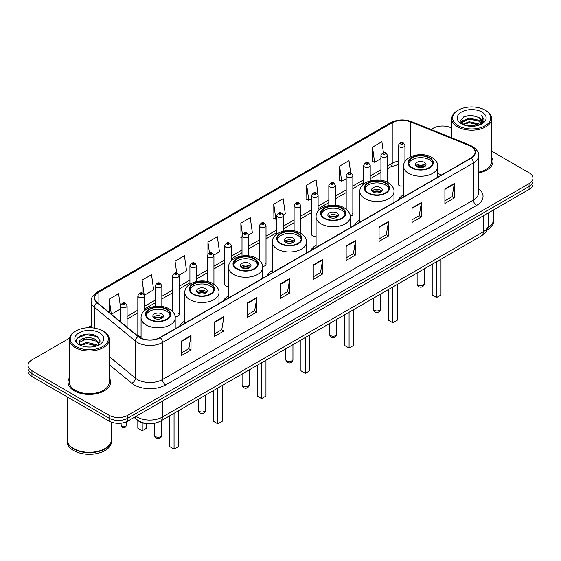 <?xml version="1.0" encoding="UTF-8"?>
<svg xmlns="http://www.w3.org/2000/svg" width="561" height="561" viewBox="0 0 561 561"><rect width="100%" height="100%" fill="white"/><g stroke="black" fill="none" stroke-linecap="round" stroke-linejoin="round"><path stroke-width="0.84" d="M184.821 321.004A23.492 13.562 0 0 0 179.45 326.306M228.579 295.738A23.492 13.562 0 0 0 223.208 301.04M272.337 270.479A23.492 13.562 0 0 0 266.966 275.781M316.088 245.213A23.492 13.562 0 0 0 310.717 250.515M359.846 219.954A23.492 13.562 0 0 0 354.475 225.256M403.604 194.688A23.492 13.562 0 0 0 398.233 199.989M318.115 211.209L318.115 195.579A3.324 1.921 180 0 1 316.06 197.353A3.324 1.921 180 0 1 312.442 196.939A3.324 1.921 180 0 1 311.467 195.579L311.467 234.309A3.324 1.921 0 0 0 312.442 235.662A3.324 1.921 0 0 0 316.088 236.069M231.293 260.928L231.293 245.704A3.324 1.921 180 0 1 229.239 247.478A3.324 1.921 180 0 1 225.62 247.064A3.324 1.921 180 0 1 224.645 245.704L224.645 284.434A3.324 1.921 0 0 0 225.62 285.787A3.324 1.921 0 0 0 228.579 286.32M144.472 310.773L144.472 295.829A3.324 1.921 180 0 1 142.417 297.603A3.324 1.921 180 0 1 138.798 297.19A3.324 1.921 180 0 1 137.824 295.829L137.824 334.559A3.324 1.921 0 0 0 138.798 335.913A3.324 1.921 0 0 0 141.07 336.474M404.937 161.694L404.937 145.453A3.324 1.921 180 0 1 402.882 147.227A3.324 1.921 180 0 1 399.264 146.814A3.324 1.921 180 0 1 398.289 145.453L398.289 184.176A3.324 1.921 0 0 0 399.264 185.537A3.324 1.921 0 0 0 403.604 185.719M438.436 176.778L437.734 176.498M350.19 216.132A3.324 1.921 0 0 0 352.841 214.253A3.324 1.921 0 0 0 351.866 212.9M262.639 266.3A3.324 1.921 0 0 0 266.019 264.378A3.324 1.921 0 0 0 265.044 263.025M175.053 316.369A3.324 1.921 0 0 0 179.197 314.511A3.324 1.921 0 0 0 178.223 313.15M147.774 423.737A13.296 7.679 180 0 1 137.81 420.484L134.121 417.44M69.466 338.227L31.942 359.896A13.296 7.679 0 0 0 28.05 365.323L28.05 371.116A13.296 7.679 0 0 0 31.942 376.543L109.051 421.059A13.296 7.679 0 0 0 127.859 421.059L529.058 189.429A13.296 7.679 0 0 0 532.95 184.001L532.95 181.105A13.296 7.679 0 0 1 529.058 186.532A13.296 7.679 0 0 0 532.95 181.105L532.95 178.209A13.296 7.679 0 0 0 529.058 172.781L491.646 151.182M28.05 365.323A13.296 7.679 0 0 0 31.942 370.751L109.051 415.266A13.296 7.679 0 0 0 127.859 415.266L127.859 418.162L529.058 186.532L127.859 418.162A13.296 7.679 0 0 1 109.051 418.162A13.296 7.679 0 0 0 127.859 418.162L127.859 421.059M31.942 370.751L31.942 373.647L109.051 418.162L31.942 373.647A13.296 7.679 0 0 1 28.05 368.219A13.296 7.679 0 0 0 31.942 373.647L31.942 376.543M69.354 377.876A21.276 12.286 0 0 0 68.028 382.153A21.276 12.286 0 0 0 74.255 390.835A21.276 12.286 0 0 0 97.446 393.499A21.276 12.286 0 0 0 110.58 382.153A21.276 12.286 0 0 0 109.248 377.876A21.276 12.286 0 0 1 110.58 382.153A21.276 12.286 0 0 1 97.446 393.499A21.276 12.286 0 0 1 74.255 390.835A21.276 12.286 0 0 1 68.028 382.153A21.276 12.286 0 0 1 69.354 377.876M470.91 146.449A14.186 8.191 180 0 1 475.069 152.241A14.186 8.191 180 0 1 470.91 158.034L159.983 337.547A14.186 8.191 180 0 1 138.336 336.453L97.284 302.603A14.186 8.191 180 0 1 94.718 297.905A14.186 8.191 180 0 1 98.876 292.113L392.23 122.747A14.186 8.191 180 0 1 410.393 121.835L469.017 145.53A14.186 8.191 180 0 1 470.91 146.449M471.163 146.302A14.537 8.394 0 0 0 469.22 145.362L410.596 121.667A14.537 8.394 0 0 0 391.978 122.607L98.624 291.972A14.537 8.394 0 0 0 96.997 302.723L138.041 336.565A14.537 8.394 0 0 0 160.236 337.687L471.163 158.174A14.537 8.394 0 0 0 471.163 146.302M181.61 340.948L181.61 355.422L191.013 349.994L191.013 335.52L181.61 340.948M181.61 352.855L188.854 348.676L190.978 335.997A3.548 2.048 -120 0 0 191.013 335.52M188.791 348.711L191.013 349.994M214.519 321.944L214.519 336.425L223.923 330.99L223.923 316.516L214.519 321.944M214.519 333.851L221.763 329.672L223.888 317A3.548 2.048 -120 0 0 223.923 316.516M221.7 329.707L223.923 330.99M247.429 302.947L247.429 317.421L256.833 311.993L256.833 297.512L247.429 302.947M247.429 314.854L254.673 310.675L256.798 297.996A3.548 2.048 -120 0 0 256.833 297.512M254.61 310.71L256.833 311.993M280.346 283.943L280.346 298.424L289.749 292.989L289.749 278.515L280.346 283.943M280.346 295.85L287.583 291.671L289.707 278.992A3.548 2.048 -120 0 0 289.749 278.515M287.52 291.706L289.749 292.989M444.894 188.938L444.894 203.419L454.298 197.984L454.298 183.51L444.894 188.938M444.894 200.845L452.138 196.666L454.263 183.994A3.548 2.048 -120 0 0 454.298 183.51M452.075 196.701L454.298 197.984M411.984 207.942L411.984 222.415L421.388 216.988L421.388 202.514L411.984 207.942M411.984 219.849L419.228 215.669L421.353 202.991A3.548 2.048 -120 0 0 421.388 202.514M419.165 215.705L421.388 216.988M379.075 226.939L379.075 241.419L388.478 235.992L388.478 221.511L379.075 226.939M379.075 238.846L386.319 234.666L388.443 221.995A3.548 2.048 -120 0 0 388.478 221.511M386.256 234.701L388.478 235.992M346.165 245.942L346.165 260.416L355.569 254.989L355.569 240.515L346.165 245.942M346.165 257.85L353.409 253.67L355.527 240.992A3.548 2.048 -120 0 0 355.569 240.515M353.346 253.705L355.569 254.989M313.255 264.939L313.255 279.42L322.659 273.992L322.659 259.512L313.255 264.939M313.255 276.853L320.499 272.667L322.617 259.995A3.548 2.048 -120 0 0 322.659 259.512M320.436 272.709L322.659 273.992M478.61 172.998A21.276 12.286 0 0 0 492.972 161.379A21.276 12.286 0 0 0 491.646 157.101A21.276 12.286 0 0 1 492.972 161.379A21.276 12.286 0 0 1 478.61 172.998M127.859 415.266L529.058 183.636A13.296 7.679 0 0 0 532.95 178.209M451.752 128.146A13.296 7.679 0 0 0 433.141 128.266L431.023 129.486M91.177 325.696L87.6 327.757M179.12 275.135L186.554 270.837L184.429 255.711L175.032 261.146L175.032 273.011M144.387 295.184L153.644 289.841L151.519 274.715L142.115 280.142L142.115 293.094M120.461 306.881L118.609 293.719L109.206 299.146L109.206 312.435M283.305 214.982L285.29 213.839L283.165 198.713L273.761 204.141L273.915 218.531M318.031 194.933L316.074 179.709L306.671 185.137L306.825 199.527M350.688 172.844L348.984 160.712L339.58 166.14L339.735 180.53M383.436 152.704L381.894 141.709L372.497 147.136L372.644 161.526M213.846 255.087L219.463 251.84L217.345 236.714L207.942 242.142L207.942 253.993M248.572 235.031L252.373 232.836L250.255 217.71L240.851 223.138L240.999 237.527M242.008 237.906L240.851 237.471M240.851 223.138L242.415 234.281M273.761 204.141L275.886 219.267L276.734 218.776M275.886 219.267L273.761 218.474M306.671 185.137L308.795 200.263L311.467 198.72M308.795 200.263L306.671 199.471M339.58 166.14L341.705 181.266L346.193 178.671M341.705 181.266L339.58 180.474M372.497 147.136L374.615 162.262L380.926 158.623M374.615 162.262L372.497 161.47M207.942 242.142L209.47 253.039M175.032 261.146L176.694 273.011M142.115 280.142L144.142 294.567M111.394 314.237L120.461 308.999M109.206 299.146L111.316 314.174M458.218 125.727A19.06 11.003 0 0 0 485.174 125.727A19.06 11.003 0 0 0 485.174 110.166L485.798 110.531A19.944 11.515 0 0 1 491.646 118.673A19.944 11.515 0 0 1 479.332 129.311A19.944 11.515 0 0 1 457.594 126.814A19.944 11.515 0 0 1 451.752 118.673A19.944 11.515 0 0 1 457.594 110.531L458.218 110.166A19.06 11.003 0 0 0 458.218 125.727M478.61 172.178A19.944 11.515 0 0 0 491.646 161.379L491.646 118.673M488.154 227.31A22.167 12.798 0 0 0 493.862 218.741L493.862 209.751M488.042 227.745A22.167 12.798 0 0 0 493.862 219.106A22.167 12.798 0 0 0 493.855 218.923M487.228 229.863A22.167 12.798 0 0 0 493.862 220.732L493.862 219.106M466.661 125.769L469.101 125.327L475.616 125.98M469.522 126.197L472.713 126.274M462.58 124.388L469.101 121.709L478.778 123.813L480.006 124.773M463.197 124.696L469.101 122.614L479.269 125.054M461.773 123.637L462.019 121.576L469.101 118.091L478.778 120.187L481.373 123.076M461.717 123.378L462.019 122.48L469.101 118.995L478.778 121.092L481.142 123.504M480.062 124.752A10.021 5.785 0 0 0 481.717 121.569A10.021 5.785 0 0 0 478.778 117.473L481.71 121.786M481.913 112.046A14.453 8.345 0 0 0 461.479 112.046A14.453 8.345 0 0 0 461.479 123.848A14.453 8.345 0 0 0 481.913 123.848A14.453 8.345 0 0 0 481.913 112.046M478.778 117.473L471.64 115.286L464.242 116.555L460.672 120.349L462.699 124.479M481.036 124.311L484.017 120.503L484.115 119.605L481.633 115.307L483.084 120.117L480.223 124.689M485.798 110.531L485.174 110.166A19.06 11.003 0 0 0 458.218 110.166M481.633 115.307L484.115 119.781M463.842 116.751L468.484 115.622L476.654 116.365M460.854 122.2L462.278 121.148M465.49 119.809L468.484 119.241L476.352 119.893M465.49 123.427L468.484 122.859L476.352 123.511M460.742 121.856L463.12 120.236M462.397 124.24L463.12 123.862M429.13 157.865A11.97 6.907 0 0 0 416.087 156.372A11.97 6.907 0 0 0 408.703 162.753A11.97 6.907 0 0 0 412.209 167.641A11.97 6.907 0 0 0 425.252 169.134A11.97 6.907 0 0 0 432.636 162.753A11.97 6.907 0 0 0 429.13 157.865M432.531 163.658A11.97 6.907 0 0 0 429.13 159.675A11.97 6.907 0 0 0 416.823 158.02A11.97 6.907 0 0 0 408.801 163.658M432.201 264.266L432.201 295.002L436.591 297.533L440.981 295.002L440.981 259.203M436.591 297.533L436.591 261.735M424.432 162.388A5.322 3.071 0 0 0 418.632 161.729A5.322 3.071 0 0 0 415.35 164.562A5.322 3.071 0 0 0 416.907 166.736A5.322 3.071 0 0 0 422.706 167.402A5.322 3.071 0 0 0 425.988 164.562A5.322 3.071 0 0 0 424.432 162.388M425.511 165.832A5.322 3.071 0 0 0 424.432 164.927A5.322 3.071 0 0 0 415.82 165.832M416.374 166.372A7.09 4.095 180 0 1 424.656 166.245L424.656 166.596M416.956 166.757A6.206 3.583 180 0 1 424.018 166.61L424.656 166.245M423.913 166.996L424.018 166.61M385.379 183.131A11.97 6.907 0 0 0 372.336 181.631A11.97 6.907 0 0 0 364.945 188.012A11.97 6.907 0 0 0 368.451 192.9A11.97 6.907 0 0 0 381.494 194.401A11.97 6.907 0 0 0 388.878 188.012A11.97 6.907 0 0 0 385.379 183.131M388.78 188.924A11.97 6.907 0 0 0 385.379 184.941A11.97 6.907 0 0 0 373.065 183.279A11.97 6.907 0 0 0 365.05 188.924M388.45 289.532L388.45 320.261L392.833 322.799L397.223 320.261L397.223 284.462M392.833 322.799L392.833 286.994M380.674 187.655A5.322 3.071 0 0 0 374.874 186.988A5.322 3.071 0 0 0 371.592 189.828A5.322 3.071 0 0 0 373.149 191.995A5.322 3.071 0 0 0 378.948 192.661A5.322 3.071 0 0 0 382.23 189.828A5.322 3.071 0 0 0 380.674 187.655M381.76 191.091A5.322 3.071 0 0 0 380.674 190.186A5.322 3.071 0 0 0 372.069 191.091M372.616 191.638A7.09 4.095 180 0 1 380.898 191.504L380.898 191.862M373.198 192.023A6.206 3.583 180 0 1 380.26 191.876L380.898 191.504M380.155 192.262L380.26 191.876M341.621 208.39A11.97 6.907 0 0 0 328.578 206.897A11.97 6.907 0 0 0 321.187 213.278A11.97 6.907 0 0 0 324.693 218.166A11.97 6.907 0 0 0 337.736 219.66A11.97 6.907 0 0 0 345.127 213.278A11.97 6.907 0 0 0 341.621 208.39M345.022 214.183A11.97 6.907 0 0 0 341.621 210.2A11.97 6.907 0 0 0 329.314 208.545A11.97 6.907 0 0 0 321.292 214.183M344.692 314.791L344.692 345.527L349.082 348.058L353.465 345.527L353.465 309.728M349.082 348.058L349.082 312.26M336.916 212.914A5.322 3.071 0 0 0 331.123 212.247A5.322 3.071 0 0 0 327.841 215.087A5.322 3.071 0 0 0 329.398 217.261A5.322 3.071 0 0 0 335.19 217.927A5.322 3.071 0 0 0 338.479 215.087A5.322 3.071 0 0 0 336.916 212.914M338.002 216.357A5.322 3.071 0 0 0 336.916 215.452A5.322 3.071 0 0 0 328.311 216.357M328.858 216.897A7.09 4.095 180 0 1 337.14 216.77L337.14 217.121M329.44 217.282A6.206 3.583 180 0 1 336.502 217.135L337.14 216.77M336.397 217.521L336.502 217.135M297.863 233.656A11.97 6.907 0 0 0 284.82 232.156A11.97 6.907 0 0 0 277.436 238.537A11.97 6.907 0 0 0 280.942 243.425A11.97 6.907 0 0 0 293.985 244.926A11.97 6.907 0 0 0 301.369 238.537A11.97 6.907 0 0 0 297.863 233.656M301.264 239.442A11.97 6.907 0 0 0 297.863 235.466A11.97 6.907 0 0 0 285.556 233.804A11.97 6.907 0 0 0 277.534 239.442M300.934 340.057L300.934 370.786L305.324 373.324L309.714 370.786L309.714 334.987M305.324 373.324L305.324 337.519M293.165 238.18A5.322 3.071 0 0 0 287.365 237.513A5.322 3.071 0 0 0 284.083 240.346A5.322 3.071 0 0 0 285.64 242.52A5.322 3.071 0 0 0 291.44 243.186A5.322 3.071 0 0 0 294.721 240.346A5.322 3.071 0 0 0 293.165 238.18M294.245 241.616A5.322 3.071 0 0 0 293.165 240.711A5.322 3.071 0 0 0 284.553 241.616M285.107 242.156A7.09 4.095 180 0 1 293.389 242.029L293.389 242.38M285.689 242.548A6.206 3.583 180 0 1 292.751 242.401L293.389 242.029M292.646 242.787L292.751 242.401M254.112 258.916A11.97 6.907 0 0 0 241.069 257.415A11.97 6.907 0 0 0 233.678 263.803A11.97 6.907 0 0 0 237.184 268.691A11.97 6.907 0 0 0 250.227 270.185A11.97 6.907 0 0 0 257.611 263.803A11.97 6.907 0 0 0 254.112 258.916M257.513 264.708A11.97 6.907 0 0 0 254.112 260.725A11.97 6.907 0 0 0 241.798 259.07A11.97 6.907 0 0 0 233.783 264.708M257.183 365.316L257.183 396.052L261.566 398.583L265.956 396.052L265.956 360.246M261.566 398.583L261.566 362.785M249.407 263.439A5.322 3.071 0 0 0 243.607 262.772A5.322 3.071 0 0 0 240.325 265.612A5.322 3.071 0 0 0 241.882 267.786A5.322 3.071 0 0 0 247.681 268.446A5.322 3.071 0 0 0 250.963 265.612A5.322 3.071 0 0 0 249.407 263.439M250.494 266.882A5.322 3.071 0 0 0 249.407 265.97A5.322 3.071 0 0 0 240.802 266.882M241.349 267.422A7.09 4.095 180 0 1 249.631 267.288L249.631 267.646M241.931 267.807A6.206 3.583 180 0 1 248.993 267.66L249.631 267.288M248.888 268.046L248.993 267.66M210.354 284.182A11.97 6.907 0 0 0 197.311 282.681A11.97 6.907 0 0 0 189.92 289.062A11.97 6.907 0 0 0 193.426 293.95A11.97 6.907 0 0 0 206.469 295.451A11.97 6.907 0 0 0 213.86 289.062A11.97 6.907 0 0 0 210.354 284.182M213.755 289.967A11.97 6.907 0 0 0 210.354 285.991A11.97 6.907 0 0 0 198.047 284.329A11.97 6.907 0 0 0 190.025 289.967M213.425 390.575L213.425 421.311L217.815 423.843L222.198 421.311L222.198 385.512M217.815 423.843L217.815 388.044M205.649 288.705A5.322 3.071 0 0 0 199.856 288.038A5.322 3.071 0 0 0 196.574 290.871A5.322 3.071 0 0 0 198.131 293.045A5.322 3.071 0 0 0 203.924 293.712A5.322 3.071 0 0 0 207.212 290.871A5.322 3.071 0 0 0 205.649 288.705M206.736 292.141A5.322 3.071 0 0 0 205.649 291.236A5.322 3.071 0 0 0 197.044 292.141M197.591 292.681A7.09 4.095 180 0 1 205.873 292.554L205.873 292.905M198.173 293.073A6.206 3.583 180 0 1 205.235 292.926L205.873 292.554M205.13 293.312L205.235 292.926M166.596 309.441A11.97 6.907 0 0 0 153.553 307.94A11.97 6.907 0 0 0 146.169 314.328A11.97 6.907 0 0 0 149.675 319.209A11.97 6.907 0 0 0 162.711 320.71A11.97 6.907 0 0 0 170.102 314.328A11.97 6.907 0 0 0 166.596 309.441M169.997 315.233A11.97 6.907 0 0 0 166.596 311.25A11.97 6.907 0 0 0 154.289 309.595A11.97 6.907 0 0 0 146.267 315.233M169.667 415.841L169.667 446.577L174.057 449.109L178.447 446.577L178.447 410.771M174.057 449.109L174.057 413.31M137.824 420.491L137.824 428.19L142.214 430.722L146.603 428.19L146.603 423.66M142.214 430.722L142.214 422.777M161.898 313.964A5.322 3.071 0 0 0 156.098 313.297A5.322 3.071 0 0 0 152.816 316.138A5.322 3.071 0 0 0 154.373 318.304A5.322 3.071 0 0 0 160.173 318.971A5.322 3.071 0 0 0 163.454 316.138A5.322 3.071 0 0 0 161.898 313.964M162.978 317.4A5.322 3.071 0 0 0 161.898 316.495A5.322 3.071 0 0 0 153.286 317.4M153.84 317.947A7.09 4.095 180 0 1 162.122 317.814L162.122 318.171M154.415 318.332A6.206 3.583 180 0 1 161.477 318.185L162.122 317.814M161.379 318.571L161.477 318.185M75.826 346.502A19.06 11.003 0 0 0 102.782 346.502A19.06 11.003 0 0 0 102.782 330.941L103.406 331.299A19.944 11.515 0 0 1 109.248 339.447A19.944 11.515 0 0 1 96.934 350.085A19.944 11.515 0 0 1 75.202 347.589A19.944 11.515 0 0 1 69.354 339.447A19.944 11.515 0 0 1 75.202 331.299L75.826 330.941A19.06 11.003 0 0 0 75.826 346.502M69.354 339.447L69.354 382.153A19.944 11.515 0 0 0 75.202 390.295A19.944 11.515 0 0 0 96.934 392.791A19.944 11.515 0 0 0 109.248 382.153L109.248 339.447M104.9 448.611A21.942 12.665 0 0 1 104.816 448.653A21.942 12.665 0 0 1 73.786 448.653L73.631 448.562A22.167 12.798 0 0 0 104.977 448.562A22.167 12.798 0 0 0 111.464 439.515L111.464 422.16M67.145 439.698A22.167 12.798 0 0 0 67.138 439.88A22.167 12.798 0 0 0 73.631 448.926A22.167 12.798 0 0 0 97.782 451.703A22.167 12.798 0 0 0 111.464 439.88A22.167 12.798 0 0 0 111.464 439.698M67.138 439.88L67.138 441.507A22.167 12.798 0 0 0 73.631 450.553A22.167 12.798 0 0 0 97.782 453.33A22.167 12.798 0 0 0 111.464 441.507L111.464 439.88M86.885 346.943L90.258 347.049M80.258 344.826L86.71 342.364L96.387 344.629L97.565 345.569M80.847 345.443L86.71 343.514L96.604 345.92M79.283 342.399L80.938 345.527M79.304 342.708C78.224 338.248 90.454 335.597 96.387 340.029L99.269 344.005M79.346 342.988L79.627 342.238L86.71 338.914L96.387 341.179L99.038 344.307M97.902 345.429L100.167 340.983L97.305 336.663C87.165 329.377 69.143 338.984 79.55 344.868L80.062 345.183M99.521 332.82A14.453 8.345 0 0 0 79.087 332.82A14.453 8.345 0 0 0 79.087 344.622A14.453 8.345 0 0 0 99.521 344.622A14.453 8.345 0 0 0 99.521 332.82M81.163 345.821L79.325 342.876M67.138 396.858L67.138 439.515A22.167 12.798 0 0 0 73.631 448.562L73.786 448.653M103.406 331.299L102.782 330.941A19.06 11.003 0 0 0 75.826 330.941M77.432 338.115L85.924 334.629L97.109 336.537M82.733 339.805L85.924 339.23L93.904 339.91M82.733 344.405L85.924 343.823L93.904 344.51M136.071 416.318A17.728 10.238 0 0 0 137.263 417.075A17.728 10.238 0 0 0 162.332 417.075L483.294 231.77A17.728 10.238 0 0 0 488.484 224.533C488.617 228.937 486.275 232.703 481.457 235.83L160.495 421.136A8.864 5.119 60 0 0 162.332 417.075L162.332 401.15M483.294 215.845L483.294 231.77A8.864 5.119 60 0 1 481.457 235.83M135.348 416.732A8.864 5.933 129.5 0 0 136.898 419.614L134.205 417.391M529.058 189.429L529.058 183.636M109.051 421.059L109.051 415.266M478.61 188.72A22.167 12.798 180 0 1 476.555 205.445L165.628 384.958A4.432 2.56 60 0 1 162.494 379.524L473.421 200.011A17.728 10.238 0 0 0 478.61 192.774L478.61 155.713A17.728 10.238 180 0 1 473.421 162.949A4.432 2.56 -120 0 0 471.163 158.174M165.628 384.958A22.167 12.798 180 0 1 134.282 384.958A22.167 12.798 180 0 1 131.8 383.247L109.248 364.657M138.041 336.565A4.432 2.966 129.5 0 0 135.432 341.102L135.432 378.163A17.728 10.238 0 0 0 137.417 379.524A17.728 10.238 0 0 0 162.494 379.524L162.494 342.462A17.728 10.238 180 0 1 135.432 341.102L94.381 307.253A17.728 10.238 180 0 1 91.177 301.383L91.177 327.771M478.61 155.713C479.206 152.943 477.166 149.857 472.502 146.449L470.174 145.313A4.432 2.076 112 0 0 469.22 145.362M470.174 145.313L411.55 121.618C404.208 119.016 397.237 119.395 390.638 122.747A4.432 2.56 60 0 1 391.978 122.607M98.624 291.972A4.432 2.56 -120 0 0 97.284 292.113C92.684 295.423 90.644 298.508 91.177 301.383M96.997 302.723A4.432 2.966 129.5 0 0 94.381 307.253L94.381 328.115M411.55 121.618A4.432 2.076 112 0 0 410.596 121.667M160.236 337.687A4.432 2.56 60 0 1 162.494 342.462L473.421 162.949L473.421 200.011A4.432 2.56 60 0 0 476.555 205.445M109.248 356.572L135.432 378.163A4.432 2.966 -50.5 0 1 131.8 383.247M98.876 292.113L98.876 303.915M469.017 145.53L469.017 159.121M410.393 121.835L410.393 156.905M441.57 174.969L437.734 173.419M405.337 161.084A14.186 8.191 0 0 0 404.937 161.035M398.289 161.217A14.186 8.191 0 0 0 392.23 163.286L387.574 165.972M392.23 122.747L392.23 163.286A7.98 4.607 60 0 1 390.575 166.94L387.574 168.672M380.926 169.815L370.211 176M363.556 179.836L352.841 186.028M346.193 189.863L335.478 196.048M328.83 199.891L318.115 206.076M311.467 209.912L300.752 216.097M294.104 219.94L283.389 226.125M276.734 229.961L266.019 236.153M259.371 239.989L248.656 246.174M242.008 250.017L231.293 256.202M224.645 260.038L213.93 266.23M207.282 270.065L196.56 276.25M189.913 280.093L179.197 286.278M172.55 290.114L161.834 296.299M155.187 300.142L144.472 306.327M137.824 310.163L127.109 316.355M120.461 320.191L119.374 320.815M313.255 265.402L322.617 259.995M346.165 246.398L355.527 240.992M379.075 227.401L388.443 221.995M411.984 208.397L421.353 202.991M444.894 189.401L454.263 183.994M280.346 284.399L289.707 278.992M247.429 303.403L256.798 297.996M214.519 322.407L223.888 317M181.61 341.404L190.978 335.997M411.739 167.914A12.637 7.293 0 0 0 429.6 167.914A12.637 7.293 0 0 0 429.6 157.599A12.637 7.293 0 0 0 411.739 157.599A12.637 7.293 0 0 0 411.739 167.914M437.734 177.185L437.734 166.372A17.068 9.853 180 0 1 427.202 175.474A17.068 9.853 180 0 1 408.604 173.342A17.068 9.853 180 0 1 403.604 166.372L403.604 196.89M418.162 285.086A3.548 2.048 180 0 1 417.125 283.635A3.548 3.548 0 0 0 422.44 286.706A3.548 3.548 0 0 0 424.214 283.635A3.548 2.048 180 0 1 423.176 285.086A3.548 2.048 180 0 1 418.162 285.086M367.981 193.173A12.637 7.293 0 0 0 385.849 193.173A12.637 7.293 0 0 0 385.849 182.858A12.637 7.293 0 0 0 367.981 182.858A12.637 7.293 0 0 0 367.981 193.173M393.976 202.451L393.976 191.638A17.068 9.853 180 0 1 383.443 200.74A17.068 9.853 180 0 1 364.846 198.601A17.068 9.853 180 0 1 359.846 191.638L359.846 222.156M374.404 310.345A3.548 2.048 180 0 1 373.367 308.901A3.548 3.548 0 0 0 378.689 311.972A3.548 3.548 0 0 0 380.456 308.901A3.548 2.048 180 0 1 379.418 310.345A3.548 2.048 180 0 1 374.404 310.345M324.223 218.432A12.637 7.293 0 0 0 342.091 218.432A12.637 7.293 0 0 0 342.091 208.117A12.637 7.293 0 0 0 324.223 208.117A12.637 7.293 0 0 0 324.223 218.432M350.225 227.71L350.225 216.897A17.068 9.853 180 0 1 339.685 225.999A17.068 9.853 180 0 1 321.088 223.867A17.068 9.853 180 0 1 316.088 216.897L316.088 247.415M330.646 335.611A3.548 2.048 180 0 1 329.609 334.16A3.548 3.548 0 0 0 334.931 337.231A3.548 3.548 0 0 0 336.705 334.16A3.548 2.048 180 0 1 335.667 335.611A3.548 2.048 180 0 1 330.646 335.611M280.472 243.698A12.637 7.293 0 0 0 298.333 243.698A12.637 7.293 0 0 0 298.333 233.383A12.637 7.293 0 0 0 280.472 233.383A12.637 7.293 0 0 0 280.472 243.698M306.467 252.969L306.467 242.156A17.068 9.853 180 0 1 295.935 251.265A17.068 9.853 180 0 1 277.337 249.126A17.068 9.853 180 0 1 272.337 242.156L272.337 272.674M286.895 360.87A3.548 2.048 180 0 1 285.858 359.426A3.548 3.548 0 0 0 291.173 362.497A3.548 3.548 0 0 0 292.947 359.426A3.548 2.048 180 0 1 291.909 360.87A3.548 2.048 180 0 1 286.895 360.87M236.714 268.957A12.637 7.293 0 0 0 254.582 268.957A12.637 7.293 0 0 0 254.582 258.642A12.637 7.293 0 0 0 236.714 258.642A12.637 7.293 0 0 0 236.714 268.957M262.709 278.235L262.709 267.422A17.068 9.853 180 0 1 252.177 276.524A17.068 9.853 180 0 1 233.579 274.385A17.068 9.853 180 0 1 228.579 267.422L228.579 297.94M243.137 386.136A3.548 2.048 180 0 1 242.1 384.685A3.548 3.548 0 0 0 247.422 387.756A3.548 3.548 0 0 0 249.189 384.685A3.548 2.048 180 0 1 248.151 386.136A3.548 2.048 180 0 1 243.137 386.136M192.956 294.223A12.637 7.293 0 0 0 210.824 294.223A12.637 7.293 0 0 0 210.824 283.908A12.637 7.293 0 0 0 192.956 283.908A12.637 7.293 0 0 0 192.956 294.223M218.958 303.494L218.958 292.681A17.068 9.853 180 0 1 208.419 301.783A17.068 9.853 180 0 1 189.821 299.651A17.068 9.853 180 0 1 184.821 292.681L184.821 323.199M199.379 411.395A3.548 2.048 180 0 1 198.342 409.951A3.548 3.548 0 0 0 203.664 413.022A3.548 3.548 0 0 0 205.438 409.951A3.548 2.048 180 0 1 204.4 411.395A3.548 2.048 180 0 1 199.379 411.395M149.205 319.482A12.637 7.293 0 0 0 167.066 319.482A12.637 7.293 0 0 0 167.066 309.167A12.637 7.293 0 0 0 149.205 309.167A12.637 7.293 0 0 0 149.205 319.482M175.2 328.76L175.2 317.947A17.068 9.853 180 0 1 164.668 327.049A17.068 9.853 180 0 1 146.07 324.91A17.068 9.853 180 0 1 141.07 317.947L141.07 338.136M155.628 436.654A3.548 2.048 180 0 1 154.591 435.21A3.548 3.548 0 0 0 159.906 438.281A3.548 3.548 0 0 0 161.68 435.21A3.548 2.048 180 0 1 160.642 436.654A3.548 2.048 180 0 1 155.628 436.654M400.827 144.1A1.108 0.638 0 0 0 402.398 144.1A1.108 0.638 0 0 0 402.398 143.188A1.108 0.638 0 0 0 400.827 143.188A1.108 0.638 0 0 0 400.827 144.1M387.574 182.367L387.574 155.481A3.324 1.921 180 0 1 385.519 157.255A3.324 1.921 180 0 1 381.894 156.835A3.324 1.921 180 0 1 380.926 155.481L380.926 180.221M383.465 154.121A1.108 0.638 0 0 0 385.028 154.121A1.108 0.638 0 0 0 385.028 153.216A1.108 0.638 0 0 0 383.465 153.216A1.108 0.638 0 0 0 383.465 154.121M370.211 180.803L370.211 165.502A3.324 1.921 180 0 1 368.156 167.276A3.324 1.921 180 0 1 364.531 166.862A3.324 1.921 180 0 1 363.556 165.502L363.556 184.19M366.102 164.149A1.108 0.638 0 0 0 367.665 164.149A1.108 0.638 0 0 0 367.665 163.244A1.108 0.638 0 0 0 366.102 163.244A1.108 0.638 0 0 0 366.102 164.149M352.841 214.253L352.841 175.53A3.324 1.921 180 0 1 350.793 177.304A3.324 1.921 180 0 1 347.168 176.883A3.324 1.921 180 0 1 346.193 175.53L346.193 209.19M348.732 174.169A1.108 0.638 0 0 0 350.302 174.169A1.108 0.638 0 0 0 350.302 173.265A1.108 0.638 0 0 0 348.732 173.265A1.108 0.638 0 0 0 348.732 174.169M335.478 205.277L335.478 185.558A3.324 1.921 180 0 1 333.423 187.325A3.324 1.921 180 0 1 329.805 186.911A3.324 1.921 180 0 1 328.83 185.558L328.83 205.536M331.369 184.197A1.108 0.638 0 0 0 332.939 184.197A1.108 0.638 0 0 0 332.939 183.293A1.108 0.638 0 0 0 331.369 183.293A1.108 0.638 0 0 0 331.369 184.197M314.006 194.225A1.108 0.638 0 0 0 315.577 194.225A1.108 0.638 0 0 0 315.577 193.321A1.108 0.638 0 0 0 314.006 193.321A1.108 0.638 0 0 0 314.006 194.225M300.752 233.278L300.752 205.607A3.324 1.921 180 0 1 298.697 207.381A3.324 1.921 180 0 1 295.072 206.96A3.324 1.921 180 0 1 294.104 205.607L294.104 230.859M296.643 204.246A1.108 0.638 0 0 0 298.207 204.246A1.108 0.638 0 0 0 298.207 203.341A1.108 0.638 0 0 0 296.643 203.341A1.108 0.638 0 0 0 296.643 204.246M283.389 231.146L283.389 215.627A3.324 1.921 180 0 1 281.334 217.402A3.324 1.921 180 0 1 277.709 216.988A3.324 1.921 180 0 1 276.734 215.627L276.734 234.161M279.28 214.274A1.108 0.638 0 0 0 280.844 214.274A1.108 0.638 0 0 0 280.844 213.369A1.108 0.638 0 0 0 279.28 213.369A1.108 0.638 0 0 0 279.28 214.274M266.019 264.378L266.019 225.655A3.324 1.921 180 0 1 263.972 227.429A3.324 1.921 180 0 1 260.346 227.016A3.324 1.921 180 0 1 259.371 225.655L259.371 260.304M261.91 224.295A1.108 0.638 0 0 0 263.481 224.295A1.108 0.638 0 0 0 263.481 223.39A1.108 0.638 0 0 0 261.91 223.39A1.108 0.638 0 0 0 261.91 224.295M248.656 255.872L248.656 235.683A3.324 1.921 180 0 1 246.602 237.457A3.324 1.921 180 0 1 242.983 237.037A3.324 1.921 180 0 1 242.008 235.683L242.008 255.949M244.547 234.323A1.108 0.638 0 0 0 246.118 234.323A1.108 0.638 0 0 0 246.118 233.418A1.108 0.638 0 0 0 244.547 233.418A1.108 0.638 0 0 0 244.547 234.323M227.184 244.351A1.108 0.638 0 0 0 228.755 244.351A1.108 0.638 0 0 0 228.755 243.446A1.108 0.638 0 0 0 227.184 243.446A1.108 0.638 0 0 0 227.184 244.351M213.93 284.238L213.93 255.732A3.324 1.921 180 0 1 211.876 257.506A3.324 1.921 180 0 1 208.25 257.085A3.324 1.921 180 0 1 207.282 255.732L207.282 281.524M209.821 254.371A1.108 0.638 0 0 0 211.385 254.371A1.108 0.638 0 0 0 211.385 253.467A1.108 0.638 0 0 0 209.821 253.467A1.108 0.638 0 0 0 209.821 254.371M196.56 281.51L196.56 265.76A3.324 1.921 180 0 1 194.513 267.527A3.324 1.921 180 0 1 190.887 267.113A3.324 1.921 180 0 1 189.913 265.76L189.913 284.196M192.458 264.399A1.108 0.638 0 0 0 194.022 264.399A1.108 0.638 0 0 0 194.022 263.495A1.108 0.638 0 0 0 192.458 263.495A1.108 0.638 0 0 0 192.458 264.399M179.197 314.511L179.197 275.781A3.324 1.921 180 0 1 177.15 277.555A3.324 1.921 180 0 1 173.524 277.141A3.324 1.921 180 0 1 172.55 275.781L172.55 311.516M175.088 274.427A1.108 0.638 0 0 0 176.659 274.427A1.108 0.638 0 0 0 176.659 273.523A1.108 0.638 0 0 0 175.088 273.523A1.108 0.638 0 0 0 175.088 274.427M161.834 306.481L161.834 285.808A3.324 1.921 180 0 1 159.78 287.583A3.324 1.921 180 0 1 156.161 287.162A3.324 1.921 180 0 1 155.187 285.808L155.187 306.383M157.725 284.448A1.108 0.638 0 0 0 159.296 284.448A1.108 0.638 0 0 0 159.296 283.543A1.108 0.638 0 0 0 157.725 283.543A1.108 0.638 0 0 0 157.725 284.448M140.362 294.476A1.108 0.638 0 0 0 141.933 294.476A1.108 0.638 0 0 0 141.933 293.571A1.108 0.638 0 0 0 140.362 293.571A1.108 0.638 0 0 0 140.362 294.476M121.898 426.381A2.658 1.536 0 0 0 124.801 426.711A2.658 1.536 0 0 0 126.442 425.294C125.566 427.685 124.205 428.387 122.361 427.391L121.12 425.294A2.658 1.536 0 0 0 121.898 426.381M127.109 327.189L127.109 305.857A3.324 1.921 180 0 1 125.054 307.631A3.324 1.921 180 0 1 121.428 307.218A3.324 1.921 180 0 1 120.461 305.857L120.461 321.712M122.999 304.497A1.108 0.638 0 0 0 124.563 304.497A1.108 0.638 0 0 0 124.563 303.592A1.108 0.638 0 0 0 122.999 303.592A1.108 0.638 0 0 0 122.999 304.497M160.495 421.136C153.363 424.719 146.232 424.719 139.093 421.136L136.898 419.614M488.484 224.533L488.484 212.85M390.638 122.747L97.284 292.113M398.289 164.52L390.575 166.94M380.926 172.515L370.211 178.7M363.556 182.535L352.841 188.72M346.193 192.563L335.478 198.748M328.83 202.584L318.115 208.776M311.467 212.612L300.752 218.797M294.104 222.64L283.389 228.825M276.734 232.661L266.019 238.846M259.371 242.689L248.656 248.874M242.008 252.716L231.293 258.901M224.645 262.737L213.93 268.922M207.282 272.765L196.56 278.95M189.913 282.786L179.197 288.978M172.55 292.814L161.834 298.999M155.187 302.842L144.472 309.027M137.824 312.863L127.109 319.048M438.534 176.722L437.734 176.399M461.675 123.532L461.675 122.929M451.752 137.866L451.752 118.673M437.734 166.372C438.106 163.37 436.135 160.369 431.816 157.375C421.76 151.147 403.008 156.147 403.604 166.372M424.214 268.88L424.214 283.635M417.125 272.976L417.125 283.635M393.976 191.638C394.355 188.629 392.384 185.635 388.065 182.641C378.002 176.413 359.257 181.406 359.846 191.638M380.456 294.139L380.456 308.901M373.367 298.235L373.367 308.901M350.225 216.897C350.597 213.895 348.626 210.894 344.307 207.9C334.244 201.672 315.499 206.672 316.088 216.897M336.705 319.405L336.705 334.16M329.609 323.501L329.609 334.16M306.467 242.156C306.839 239.154 304.868 236.153 300.549 233.166C290.493 226.939 271.741 231.931 272.337 242.156M292.947 344.664L292.947 359.426M285.858 348.76L285.858 359.426M262.709 267.422C263.088 264.42 261.11 261.419 256.798 258.425C246.735 252.198 227.99 257.19 228.579 267.422M249.189 369.93L249.189 384.685M242.1 374.026L242.1 384.685M218.958 292.681C219.33 289.679 217.359 286.678 213.04 283.691C202.977 277.464 184.232 282.456 184.821 292.681M205.438 395.189L205.438 409.951M198.342 399.285L198.342 409.951M175.2 317.947C175.572 314.938 173.601 311.944 169.282 308.95C159.226 302.723 140.474 307.716 141.07 317.947M161.68 420.455L161.68 435.21M154.591 423.338L154.591 435.21M404.937 145.453L403.506 143.083C401.578 141.688 399.839 142.48 398.289 145.453M387.574 155.481L386.136 153.104C384.208 151.715 382.469 152.508 380.926 155.481M370.211 165.502L368.773 163.132C366.845 161.743 365.106 162.529 363.556 165.502M352.841 175.53L351.41 173.16C349.482 171.764 347.743 172.557 346.193 175.53M335.478 185.558L334.047 183.181C332.119 181.792 330.38 182.577 328.83 185.558M318.115 195.579L316.685 193.208C314.756 191.813 313.017 192.605 311.467 195.579M300.752 205.607L299.315 203.236C297.386 201.841 295.647 202.633 294.104 205.607M283.389 215.627L281.952 213.257C280.023 211.869 278.284 212.654 276.734 215.627M266.019 225.655L264.589 223.285C262.66 221.89 260.921 222.682 259.371 225.655M248.656 235.683L247.226 233.306C245.297 231.917 243.558 232.71 242.008 235.683M231.293 245.704L229.863 243.334C227.934 241.938 226.195 242.731 224.645 245.704M213.93 255.732L212.493 253.362C210.564 251.966 208.825 252.759 207.282 255.732M196.56 265.76L195.13 263.382C193.201 261.994 191.462 262.779 189.913 265.76M179.197 275.781L177.767 273.41C175.838 272.015 174.099 272.807 172.55 275.781M161.834 285.808L160.404 283.438C158.475 282.043 156.736 282.835 155.187 285.808M144.472 295.829L143.041 293.459C141.113 292.071 139.373 292.856 137.824 295.829M126.442 425.294L126.442 421.767M127.109 305.857L125.671 303.487C123.743 302.091 122.003 302.884 120.461 305.857M121.12 425.294L121.12 423.148"/></g></svg>
